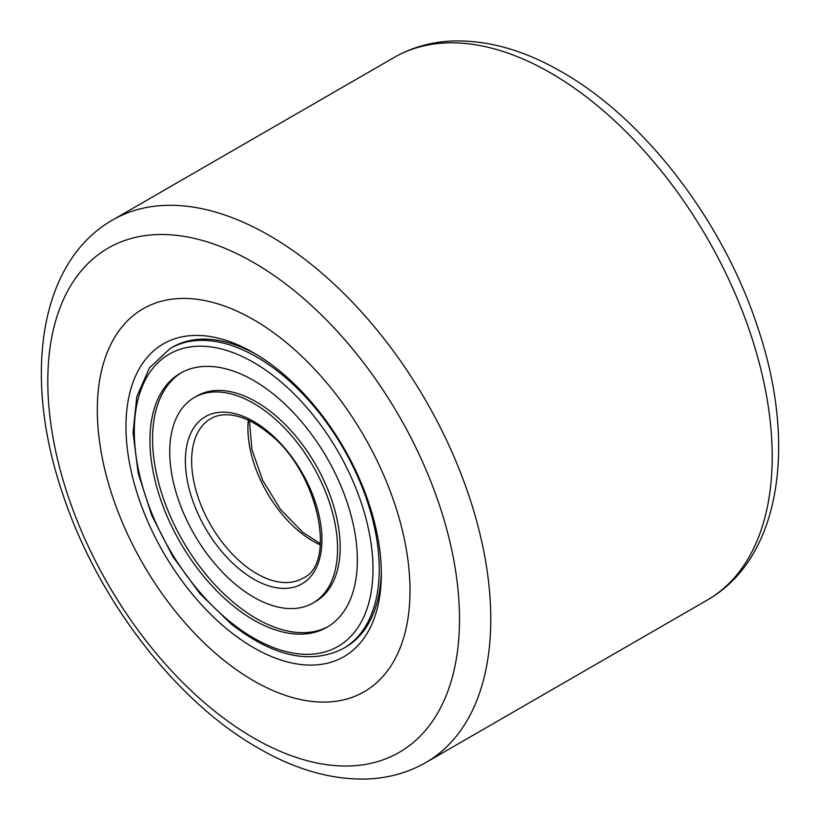 <?xml version="1.0" encoding="UTF-8"?>
<svg xmlns="http://www.w3.org/2000/svg" width="820" height="820" viewBox="0 0 820 820"><rect width="100%" height="100%" fill="white"/><g stroke="black" fill="none" stroke-linecap="round" stroke-linejoin="round"><path stroke-width="1.23" d="M253.657 680.795A221.103 127.653 60 0 1 109.214 485.952A221.103 127.653 60 0 1 143.1 308.781A221.103 127.653 60 0 1 253.657 319.728A221.103 127.653 60 0 1 398.1 514.57A221.103 127.653 60 0 1 364.203 691.752A221.103 127.653 60 0 1 253.657 680.795A221.103 127.653 60 0 1 109.214 485.952A221.103 127.653 60 0 1 143.1 308.781A221.103 127.653 60 0 1 253.657 319.728A221.103 127.653 60 0 1 398.1 514.57A221.103 127.653 60 0 1 364.203 691.752A221.103 127.653 60 0 1 253.657 680.795M253.657 352.836A180.574 104.253 60 0 1 381.341 573.979A180.574 104.253 60 0 1 253.657 647.697A180.574 104.253 60 0 1 125.972 426.554A180.574 104.253 60 0 1 253.657 352.825A180.574 104.253 60 0 1 253.657 352.836L253.657 352.825M256.291 354.383A173.204 99.999 -120 0 0 172.261 347.26L170.181 348.469A173.204 99.999 60 0 1 280.358 373.305A173.204 99.999 60 0 1 373.93 524.872A173.204 99.999 60 0 1 343.385 648.456L345.466 647.257A173.204 99.999 -120 0 0 381.31 570.925M233.69 606.246A146.667 84.675 60 0 1 154.447 477.906A146.667 84.675 60 0 1 180.318 373.243A146.667 84.675 60 0 1 273.624 394.276A146.667 84.675 60 0 1 352.856 522.627A146.667 84.675 60 0 1 326.985 627.279A146.667 84.675 60 0 1 233.69 606.246M269.811 414.52A118.664 68.511 60 0 1 333.914 518.363A118.664 68.511 60 0 1 312.984 603.028A118.664 68.511 60 0 1 237.503 586.013A118.664 68.511 60 0 1 173.389 482.17A118.664 68.511 60 0 1 194.32 397.505A118.664 68.511 60 0 1 269.811 414.52M312.984 603.028L315.587 601.521A118.664 68.511 -120 0 0 336.518 516.856A118.664 68.511 -120 0 0 272.414 413.013A118.664 68.511 -120 0 0 196.933 395.998L194.32 397.505M181.64 372.516A146.667 84.675 -120 0 0 157.327 477.568A146.667 84.675 -120 0 0 236.293 604.75A146.667 84.675 -120 0 0 328.277 626.511M707.332 600.035A313.23 180.851 -120 0 0 755.343 349.033A313.23 180.851 -120 0 0 550.712 73A313.23 180.851 -120 0 0 394.092 57.492L112.668 219.965A313.23 180.851 60 0 1 269.288 235.483A313.23 180.851 60 0 1 473.919 511.506A313.23 180.851 60 0 1 425.908 762.508L707.332 600.035C781.173 558 797.183 443.282 757.629 327.139C723.25 221.779 644.961 119.084 561.761 71.914C524.544 50.348 488.289 40.047 452.988 41C431.545 41.81 411.906 47.314 394.092 57.492M253.657 737.969A291.12 168.079 -120 0 0 459.507 619.11A291.12 168.079 -120 0 0 253.657 262.564A291.12 168.079 -120 0 0 47.796 381.413A291.12 168.079 -120 0 0 253.657 737.969M276.637 378.307A168.776 97.447 60 0 1 370.763 594.408A168.776 97.447 60 0 1 230.676 622.226A168.776 97.447 60 0 1 136.54 406.115A168.776 97.447 60 0 1 276.637 378.307M302.846 578.243A92.127 53.187 60 0 1 244.237 565.031A92.127 53.187 60 0 1 194.463 484.415A92.127 53.187 60 0 1 210.719 418.671C216.859 415.104 224.249 413.977 232.9 415.289C243.837 417.072 255.245 422.689 267.156 432.14C317.893 469.429 337.707 563.74 302.846 578.243M266.797 430.5A96.545 55.739 60 0 1 320.651 554.125A96.545 55.739 60 0 1 240.506 570.033A96.545 55.739 60 0 1 186.663 446.408A96.545 55.739 60 0 1 266.797 430.5M320.333 544.91A92.127 53.187 60 0 1 300.52 532.539A92.127 53.187 60 0 1 248.327 420.199M112.668 219.965C38.827 262 22.817 376.718 62.371 492.861C96.75 598.221 175.039 700.915 258.238 748.086C295.456 769.652 331.71 779.953 367.011 779C388.454 778.19 408.093 772.686 425.908 762.508M170.181 348.469L149.414 367.903L136.817 396.706L133.045 432.622L138.18 473.15L151.792 515.503L172.887 556.647L199.947 593.659L231.035 623.866C273.275 656.758 310.729 664.948 343.385 648.456M249.423 420.721L251.873 449.38L262.677 480.335L280.43 509.281L302.693 532.282L320.425 543.701"/></g></svg>
